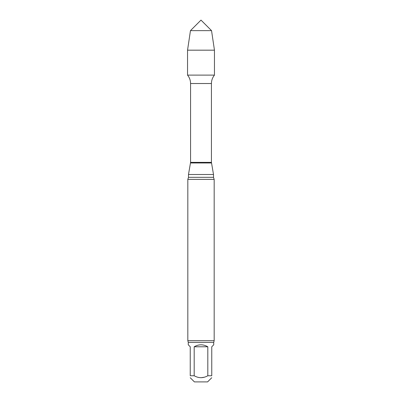 <?xml version="1.0" encoding="UTF-8"?>
<svg xmlns="http://www.w3.org/2000/svg" width="402" height="402" viewBox="0 0 402 402"><rect width="100%" height="100%" fill="white"/><g stroke="black" fill="none" stroke-linecap="round" stroke-linejoin="round"><path stroke-width="0.6" d="M194.186 375.754L190.241 375.754C190.241 378.317 190.241 378.317 190.241 375.754L190.241 346.775L188.267 344.8L188.267 342.383L213.733 342.383L213.733 344.8L211.759 346.775L211.759 375.754L207.814 375.754L207.814 346.775L194.186 346.775L194.186 375.754C198.719 378.317 203.261 378.317 207.814 375.754L207.804 375.759M207.814 346.775C203.271 344.162 198.729 344.162 194.186 346.775M204.482 377.182L201 377.729M211.759 375.754C211.759 378.317 211.759 378.317 211.759 375.754M190.241 377.729L194.412 381.9L207.588 381.9L211.759 377.729M213.733 342.383L214.171 340.685L187.829 340.685L187.829 179.372L188.488 177.322L188.488 174.498L190.573 162.363L190.573 83.526C190.538 80.37 189.528 77.571 187.543 75.119L214.457 75.119L214.457 50.175L187.543 50.175L190.463 30.637L211.537 30.637L214.457 50.175M188.488 174.498L213.512 174.498L211.427 162.363L211.427 83.526C211.462 80.37 212.472 77.571 214.457 75.119L187.543 75.119L187.543 50.175M187.829 179.372L214.171 179.372L213.512 177.322L213.512 174.498M187.829 340.685L188.267 342.383M201 30.637L190.463 30.637L187.543 50.175L187.543 75.119L201 75.119M190.573 83.526L211.427 83.526M190.573 162.363L211.427 162.363M190.518 162.971L211.482 162.971M188.488 177.322L213.512 177.322M214.171 340.685L214.171 179.372M211.537 30.637L201 20.1L190.463 30.637"/></g></svg>
